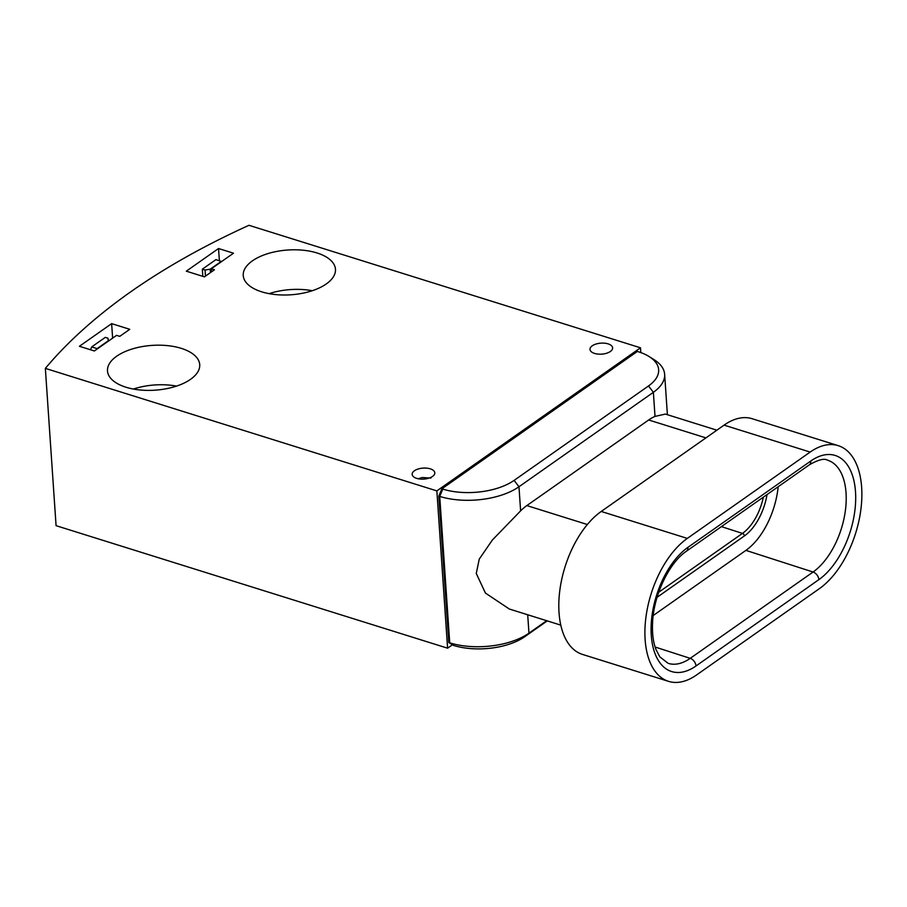 <?xml version="1.0" encoding="UTF-8"?>
<svg xmlns="http://www.w3.org/2000/svg" width="907" height="907" viewBox="0 0 907 907"><rect width="100%" height="100%" fill="white"/><g stroke="black" fill="none" stroke-linecap="round" stroke-linejoin="round"><path stroke-width="1.36" d="M640.818 352.585L640.489 347.8L248.971 225.299A719.138 349.184 176.1 0 0 136.968 287.496L136.912 287.474A90.745 49.624 -72.6 0 1 137.274 287.281M640.489 347.8L436.868 490.891L45.35 368.378A719.138 349.184 176.1 0 1 124.849 296.011L124.792 295.988A90.745 49.624 -72.6 0 0 124.418 296.317M116.584 335.352L94.362 350.975L79.408 346.293L111.64 323.64L129.769 329.309L119.758 336.35L116.584 335.352M45.35 368.378L56.075 525.675L447.593 648.188L452.242 644.911M211.274 268.812L214.437 269.81L204.426 276.85L186.309 271.17L218.542 248.518L233.496 253.2L211.274 268.812L211.478 271.896M136.912 287.474L124.792 295.988M261.692 291.827A46.223 22.448 -3.9 0 0 310.682 291.226A46.223 22.448 -3.9 0 0 335.465 269.254A46.223 22.448 -3.9 0 0 317.008 252.962A46.223 22.448 -3.9 0 0 268.019 253.575A46.223 22.448 -3.9 0 0 243.235 275.547A46.223 22.448 -3.9 0 0 261.692 291.827M125.948 387.221A46.223 22.448 -3.9 0 0 174.926 386.609A46.223 22.448 -3.9 0 0 199.721 364.648A46.223 22.448 -3.9 0 0 181.264 348.356A46.223 22.448 -3.9 0 0 132.275 348.957A46.223 22.448 -3.9 0 0 107.491 370.929A46.223 22.448 -3.9 0 0 125.948 387.221M594.527 353.413A11.338 5.51 176.1 0 1 589.992 349.41A11.338 5.51 176.1 0 1 596.08 344.025A11.338 5.51 176.1 0 1 608.098 343.866A11.338 5.51 176.1 0 1 612.622 347.869A11.338 5.51 176.1 0 1 606.545 353.265A11.338 5.51 176.1 0 1 594.527 353.413M416.687 478.374A11.338 5.51 176.1 0 1 412.163 474.372A11.338 5.51 176.1 0 1 418.24 468.976A11.338 5.51 176.1 0 1 430.269 468.828A11.338 5.51 176.1 0 1 434.793 472.83A11.338 5.51 176.1 0 1 428.716 478.216A11.338 5.51 176.1 0 1 416.687 478.374M436.868 490.891L447.593 648.188M111.64 323.64L112.627 338.13M430.893 478.057L422.152 477.513L418.206 478.76M218.542 248.518L219.381 260.717M312.291 290.716A46.223 22.448 -3.9 0 0 269.107 293.653M221.637 261.533L215.911 259.64L202.34 269.175L205.061 270.025L205.47 276.113M202.34 269.175L202.828 276.34M221.353 261.341L210.209 269.175L210.435 272.622M210.209 269.175L205.061 270.025M108.318 341.168L108.001 338.232L105.28 337.381L91.709 346.916L90.519 349.773M108.284 340.783L97.14 348.617L91.709 346.916M97.14 348.617L96.913 349.184M176.548 386.099A46.223 22.448 -3.9 0 0 133.363 389.046M838.193 445.643L752.096 418.705A78.263 42.799 107.4 0 0 724.069 425.134L601.216 511.457A78.263 42.799 107.4 0 0 559.029 612.633A78.263 42.799 107.4 0 0 582.498 654.423L668.595 681.361A78.263 42.799 107.4 0 0 696.621 674.921L819.474 588.598A78.263 42.799 107.4 0 0 861.65 487.422A78.263 42.799 107.4 0 0 838.193 445.643A78.263 42.799 107.4 0 0 810.166 452.071L687.313 538.407A78.263 42.799 107.4 0 0 645.126 639.571A78.263 42.799 107.4 0 0 668.595 681.361M547.261 620.887L524.768 636.691A51.041 24.784 176.1 0 1 453.443 645.399L448.806 642.553L438.818 496.129L439.725 496.412A56.71 27.539 -3.9 0 0 518.974 486.753L520.618 510.845A57.277 31.326 -72.6 0 1 526.842 505.584L648.675 419.975A57.277 31.326 -72.6 0 1 655.013 416.404L653.369 392.312A56.71 27.539 -3.9 0 0 664.638 374.274A56.71 27.539 -3.9 0 0 654.072 359.671L649.129 356.564A51.041 24.784 -3.9 0 0 638.267 351.723L637.36 351.44L441.879 488.805L442.786 489.088A51.041 24.784 -3.9 0 0 514.11 480.381L648.505 385.951A51.041 24.784 -3.9 0 0 649.129 356.564M520.618 510.845L492.32 540.084L479.259 559.097L476.266 573.462L485.415 593.053L509.349 609.028L560.798 625.127M716.881 430.19L665.387 414.08L655.013 416.404M438.818 496.129L441.879 488.805M546.683 620.705L528.962 633.165A56.71 27.539 176.1 0 1 449.713 642.836L448.806 642.553M514.11 480.381L518.974 486.753L653.369 392.312L648.505 385.951M653.221 615.513L745.905 550.379A60.463 33.06 107.4 0 0 778.195 486.719M763.354 497.138A41.223 22.55 -72.6 0 1 743.162 532.897A41.223 22.55 -72.6 0 1 742.459 533.407L658.743 592.226M767.027 494.564A43.491 23.786 -72.6 0 1 745.135 535.402A43.491 23.786 -72.6 0 1 744.386 535.946A2.268 1.542 -125.1 0 0 742.459 533.407L721.405 526.616M810.779 461.028A6.803 4.637 54.9 0 1 809.248 464.894C818.261 459.713 824.35 458.148 827.513 460.189A61.188 33.468 -72.6 0 1 846.038 492.92A61.188 33.468 -72.6 0 1 813.772 571.512A61.188 33.468 -72.6 0 1 813.069 572.022L690.216 658.346A61.188 33.468 -72.6 0 1 668.119 663.323L659.842 656.872L655.92 649.389C653.165 642.099 652.054 633.12 652.587 622.429C653.664 595.219 669.139 563.145 685.726 551.705L686.395 551.229A6.803 4.637 54.9 0 0 687.925 547.352L810.779 461.028A68.002 37.187 -72.6 0 1 855.46 491.175A68.002 37.187 -72.6 0 1 819.645 579.085A68.002 37.187 -72.6 0 1 818.862 579.641A6.803 4.637 -125.1 0 0 813.069 572.022L745.905 550.379M818.862 579.641L696.009 665.965A68.002 37.187 -72.6 0 1 651.317 635.818A68.002 37.187 -72.6 0 1 687.143 547.919A68.002 37.187 -72.6 0 1 687.925 547.352M724.069 425.134L810.166 452.071M601.216 511.457L687.313 538.407M587.351 524.518L526.842 505.584M705.918 437.888L648.675 419.975M453.443 645.399L449.713 642.836L439.725 496.412L442.786 489.088M524.768 636.691L528.962 633.165L527.704 614.765M696.009 665.965A6.803 4.637 -125.1 0 0 690.216 658.346L655.103 647.031M744.386 535.946L657.099 597.282M664.638 374.274L667.393 414.703M809.248 464.894L686.395 551.229"/></g></svg>

